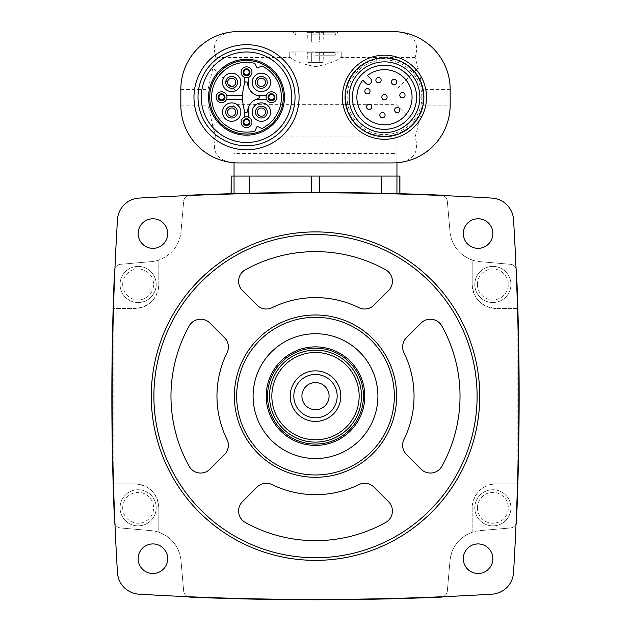 <?xml version="1.0" encoding="UTF-8"?>
<svg xmlns="http://www.w3.org/2000/svg" width="631" height="631" viewBox="0 0 631 631"><rect width="100%" height="100%" fill="white"/><g stroke="black" fill="none" stroke-linecap="round" stroke-linejoin="round"><path stroke-width="0.47" stroke-dasharray="3.15 2.37" d="M479.726 396.134A164.226 164.226 0 0 0 315.5 231.908A164.226 164.226 0 0 0 151.274 396.134A164.226 164.226 0 0 0 315.5 560.367A164.226 164.226 0 0 0 479.726 396.134M443.096 195.571A2959.39 2959.39 0 0 0 187.904 195.571A6.57 6.57 0 0 0 183.676 201.147L180.994 231.774L183.676 201.147C184.315 197.645 186.405 195.642 189.947 195.16C273.649 191.603 357.351 191.603 441.053 195.16C444.595 195.642 446.685 197.645 447.324 201.147A6.57 6.57 0 0 0 443.096 195.571A2959.39 2959.39 0 0 1 491.967 198.087A22.992 22.992 0 0 1 513.547 219.667A2959.39 2959.39 0 0 1 516.063 268.546A6.57 6.57 0 0 0 510.487 264.31L479.86 261.636L510.487 264.31A6.57 6.57 0 0 1 516.481 270.581A2959.39 2959.39 0 0 1 517.846 308.441L496.147 308.441L517.846 308.441L517.846 483.835L496.147 483.835C481.619 485.231 473.629 493.229 472.177 507.813L472.177 532.256C459.21 537.297 451.82 546.706 450.006 560.494L447.324 591.121L450.006 560.494A32.844 32.844 0 0 1 479.86 530.639A32.844 32.844 0 0 0 472.177 532.256L472.177 507.813A23.978 23.978 0 0 1 496.147 483.835L517.846 483.835A2959.39 2959.39 0 0 1 516.481 521.695A6.57 6.57 0 0 1 510.487 527.958L479.86 530.639L510.487 527.958A6.57 6.57 0 0 0 516.063 523.73A2959.39 2959.39 0 0 0 516.063 268.546M187.904 596.697A2959.39 2959.39 0 0 0 443.096 596.697A6.57 6.57 0 0 0 447.324 591.121C446.685 594.631 444.595 596.626 441.053 597.115C357.351 600.665 273.649 600.665 189.947 597.115C186.405 596.626 184.315 594.631 183.676 591.121A6.57 6.57 0 0 0 187.904 596.697A2959.39 2959.39 0 0 1 139.033 594.181A22.992 22.992 0 0 1 117.453 572.601A2959.39 2959.39 0 0 1 114.937 523.73A6.57 6.57 0 0 0 120.513 527.958L151.14 530.639L120.513 527.958A6.57 6.57 0 0 1 114.519 521.695A2959.39 2959.39 0 0 1 113.154 483.835L134.853 483.835L113.154 483.835L113.154 308.441L134.853 308.441C149.381 307.037 157.371 299.047 158.823 284.463L158.823 260.019C171.79 254.979 179.18 245.562 180.994 231.774A32.844 32.844 0 0 1 151.14 261.636A32.844 32.844 0 0 0 158.823 260.019L158.823 284.463A23.978 23.978 0 0 1 134.853 308.441L113.154 308.441A2959.39 2959.39 0 0 1 114.519 270.581A6.57 6.57 0 0 1 120.513 264.31A6.57 6.57 0 0 0 114.937 268.546A2959.39 2959.39 0 0 0 114.937 523.73M180.994 560.494A32.844 32.844 0 0 0 151.14 530.639A32.844 32.844 0 0 1 158.823 532.256L158.823 507.813C157.387 493.237 149.389 485.247 134.853 483.835A23.978 23.978 0 0 1 158.823 507.813L158.823 532.256C171.798 537.304 179.188 546.722 180.994 560.494L183.676 591.121L180.994 560.494M450.006 231.774A32.844 32.844 0 0 0 479.86 261.636A32.844 32.844 0 0 1 472.177 260.019L472.177 284.463C473.613 299.031 481.611 307.021 496.147 308.441A23.978 23.978 0 0 1 472.177 284.463L472.177 260.019C459.202 254.963 451.812 245.554 450.006 231.774L447.324 201.147L450.006 231.774M231.175 193.693L311.572 192.494L399.825 193.693L319.428 192.494L231.175 193.693L231.088 176.073M120.513 264.31L151.14 261.636L120.513 264.31M399.912 176.073L234.046 176.073L234.046 137.093L396.954 137.093L396.954 153.42L234.046 153.42M244.552 111.04L244.552 117.153A5.419 5.419 0 0 0 245.853 127.58A5.419 5.419 0 0 0 248.496 117.153L248.496 107.199A13.795 13.795 0 0 0 247.62 111.198A1.491 1.491 0 0 1 244.702 111.537A49.265 49.265 0 0 1 242.62 99.209L226.608 99.209A5.419 5.419 0 0 1 216.141 97.245A5.419 5.419 0 0 1 226.608 95.273L242.62 95.273A49.265 49.265 0 0 0 242.62 99.209M244.552 83.45A49.265 49.265 0 0 1 244.702 82.945A1.491 1.491 0 0 1 247.62 83.284A13.795 13.795 0 0 0 248.496 87.283L248.496 77.329A5.419 5.419 0 0 0 245.853 66.902A5.419 5.419 0 0 0 244.552 77.329L244.552 83.45A49.265 49.265 0 0 0 242.62 95.273M256.486 99.209L266.44 99.209A5.419 5.419 0 0 0 274.753 101.559A5.419 5.419 0 0 0 274.753 92.923A5.419 5.419 0 0 0 266.44 95.273L256.486 95.273A13.795 13.795 0 0 0 258.221 95.802A1.475 1.475 0 0 1 258.221 98.681A13.795 13.795 0 0 0 248.496 107.199M252.195 112.105A9.197 9.197 0 0 1 265.99 104.139A9.197 9.197 0 0 1 265.99 120.071A9.197 9.197 0 0 1 252.195 112.105M222.467 112.105A9.197 9.197 0 0 1 236.262 104.139A9.197 9.197 0 0 1 236.262 120.071A9.197 9.197 0 0 1 222.467 112.105M222.467 82.377A9.197 9.197 0 0 1 236.262 74.411A9.197 9.197 0 0 1 236.262 90.343A9.197 9.197 0 0 1 222.467 82.377M252.195 82.377A9.197 9.197 0 0 1 265.99 74.411A9.197 9.197 0 0 1 265.99 90.343A9.197 9.197 0 0 1 252.195 82.377M256.833 67.572L254.869 63.376A34.879 34.879 0 0 0 211.645 97.245A34.879 34.879 0 0 0 254.869 131.106L256.833 126.91A0.655 0.655 0 0 1 257.7 126.594L261.904 128.55A34.879 34.879 0 0 0 261.904 65.932L257.7 67.888A0.655 0.655 0 0 1 256.833 67.572M248.496 87.283A13.795 13.795 0 0 0 256.486 95.273M226.608 99.209A5.419 5.419 0 0 0 226.608 95.273M266.44 95.273A5.419 5.419 0 0 0 266.44 99.209M248.496 117.153A5.419 5.419 0 0 0 244.552 117.153M415.095 57.531L340.748 57.531C336.623 61.089 328.207 64.141 315.484 66.673C302.77 64.125 294.361 61.073 290.252 57.531L215.905 57.531L212.899 67.974L235.055 90.13L395.945 90.13L418.101 67.974L415.095 57.531C419.733 41.985 413.408 33.364 396.102 31.668L234.898 31.668C217.592 33.364 211.267 41.985 215.905 57.531M340.748 57.531L341.773 56.632L341.773 51.916L289.227 51.916L289.227 56.632L289.227 51.916L341.773 51.916L341.773 56.632M289.227 56.632L290.252 57.531M422.904 105.125L418.101 126.508L395.945 104.352L235.055 104.352L212.899 126.508L215.905 136.951C211.267 152.497 217.592 161.118 234.898 162.814L396.102 162.814C425.617 161.449 450.723 134.663 450.163 105.125L422.904 105.125L422.904 89.357L418.101 67.974M450.163 105.125L450.163 89.357C450.723 59.819 425.617 33.033 396.102 31.668M212.899 126.508L208.096 105.125L208.096 89.357L212.899 67.974M234.898 31.668C205.383 33.033 180.277 59.819 180.837 89.357L180.837 105.125C180.277 134.663 205.383 161.449 234.898 162.814M396.102 162.814C413.408 161.118 419.733 152.497 415.095 136.951L418.101 126.508M310.042 31.55L320.958 31.55M295.048 97.245A48.524 48.524 0 0 0 222.262 55.22A48.524 48.524 0 0 0 222.262 139.262A48.524 48.524 0 0 0 295.048 97.245A48.524 48.524 0 0 0 222.262 55.22A48.524 48.524 0 0 0 222.262 139.262A48.524 48.524 0 0 0 295.048 97.245A48.524 48.524 0 0 0 222.262 55.22A48.524 48.524 0 0 0 222.262 139.262A48.524 48.524 0 0 0 295.048 97.245M396.954 162.751L396.954 158.058L234.046 158.058L234.046 137.093M396.954 158.058L396.954 137.093M396.954 161.986L234.046 161.986L234.046 158.058M396.938 193.614L396.954 153.42M234.046 161.986L234.046 162.751M234.062 193.614L234.062 176.073L231.175 176.073M380.919 176.073L250.081 176.073L380.919 176.073M315.5 51.916L338.492 51.916L315.5 51.916M310.823 34.831L335.211 34.831L310.823 34.831M315.5 32.205L335.211 32.205L315.5 32.205M323.088 42.064L311.706 42.064L311.706 32.378L307.912 32.378L323.088 32.378L311.706 32.378L311.706 42.064L319.294 42.064L319.294 32.378L319.294 42.064L323.088 42.064L323.38 32.205M315.5 55.197L335.211 55.197L315.5 55.197M315.5 52.57L335.211 52.57L315.5 52.57M323.088 62.422L311.706 62.422L311.706 52.744L307.912 52.744L323.088 52.744L311.706 52.744L311.706 62.422L319.294 62.422L319.294 52.744L319.294 62.422L323.088 62.422L323.38 52.57M307.912 42.064L311.706 42.064L307.912 42.064L307.62 32.205M307.912 62.422L311.706 62.422L307.912 62.422L307.62 52.57M423.235 97.245A38.759 38.759 0 0 0 365.097 63.676A38.759 38.759 0 0 0 365.097 130.806A38.759 38.759 0 0 0 423.235 97.245A38.759 38.759 0 0 0 365.097 63.676A38.759 38.759 0 0 0 365.097 130.806A38.759 38.759 0 0 0 423.235 97.245M419.86 97.245A35.383 35.383 0 0 0 366.785 66.594A35.383 35.383 0 0 0 366.785 127.888A35.383 35.383 0 0 0 419.86 97.245A35.383 35.383 0 0 0 366.785 66.594A35.383 35.383 0 0 0 366.785 127.888A35.383 35.383 0 0 0 419.86 97.245A35.383 35.383 0 0 0 366.785 66.594A35.383 35.383 0 0 0 366.785 127.888A35.383 35.383 0 0 0 419.86 97.245M423.89 97.245A39.414 39.414 0 0 0 364.765 63.108A39.414 39.414 0 0 0 364.765 131.374A39.414 39.414 0 0 0 423.89 97.245M366.13 83.537L362.786 80.192A27.59 27.59 0 0 0 378.403 124.157A27.59 27.59 0 0 0 411.388 91.164A27.59 27.59 0 0 0 367.431 75.546L370.776 78.891A2.958 2.958 0 0 1 370.776 83.071L370.31 83.537A2.958 2.958 0 0 1 366.13 83.537M405.055 95.218A2.627 2.627 0 0 0 401.111 92.946A2.627 2.627 0 0 0 401.111 97.497A2.627 2.627 0 0 0 405.055 95.218M399.88 110.015A2.627 2.627 0 0 0 395.937 107.743A2.627 2.627 0 0 0 395.937 112.294A2.627 2.627 0 0 0 399.88 110.015M396.718 81.943A2.627 2.627 0 0 0 392.774 79.672A2.627 2.627 0 0 0 392.774 84.223A2.627 2.627 0 0 0 396.718 81.943M387.103 97.245A2.627 2.627 0 0 0 383.159 94.965A2.627 2.627 0 0 0 383.159 99.517A2.627 2.627 0 0 0 387.103 97.245M385.084 115.189A2.627 2.627 0 0 0 381.14 112.917A2.627 2.627 0 0 0 381.14 117.469A2.627 2.627 0 0 0 385.084 115.189M381.14 80.192A2.627 2.627 0 0 0 377.196 77.913A2.627 2.627 0 0 0 377.196 82.464A2.627 2.627 0 0 0 381.14 80.192M371.809 106.852A2.627 2.627 0 0 0 367.865 104.58A2.627 2.627 0 0 0 367.865 109.131A2.627 2.627 0 0 0 371.809 106.852M370.05 91.274A2.627 2.627 0 0 0 366.114 89.003A2.627 2.627 0 0 0 366.114 93.554A2.627 2.627 0 0 0 370.05 91.274M299.078 97.245A52.554 52.554 0 0 0 220.251 51.726A52.554 52.554 0 0 0 220.251 142.756A52.554 52.554 0 0 0 299.078 97.245M244.552 77.329A5.419 5.419 0 0 0 248.496 77.329M257.282 82.377A4.109 4.109 0 0 1 263.442 78.82A4.109 4.109 0 0 1 263.442 85.934A4.109 4.109 0 0 1 257.282 82.377M227.554 82.377A4.109 4.109 0 0 1 233.715 78.82A4.109 4.109 0 0 1 233.715 85.934A4.109 4.109 0 0 1 227.554 82.377M227.554 112.105A4.109 4.109 0 0 1 233.715 108.548A4.109 4.109 0 0 1 233.715 115.662A4.109 4.109 0 0 1 227.554 112.105M257.282 112.105A4.109 4.109 0 0 1 263.442 108.548A4.109 4.109 0 0 1 263.442 115.662A4.109 4.109 0 0 1 257.282 112.105M268.861 97.245A2.627 2.627 0 0 1 272.797 94.965A2.627 2.627 0 0 1 272.797 99.517A2.627 2.627 0 0 1 268.861 97.245M243.897 72.281A2.627 2.627 0 0 1 247.841 70.002A2.627 2.627 0 0 1 247.841 74.553A2.627 2.627 0 0 1 243.897 72.281M218.933 97.245A2.627 2.627 0 0 1 222.877 94.965A2.627 2.627 0 0 1 222.877 99.517A2.627 2.627 0 0 1 218.933 97.245M243.897 122.201A2.627 2.627 0 0 1 247.841 119.929A2.627 2.627 0 0 1 247.841 124.481A2.627 2.627 0 0 1 243.897 122.201M156.196 507.813A18.062 18.062 0 0 0 138.134 489.743A18.062 18.062 0 0 0 120.071 507.813A18.062 18.062 0 0 0 138.134 525.875A18.062 18.062 0 0 0 156.196 507.813M510.929 507.813A18.062 18.062 0 0 0 492.866 489.743A18.062 18.062 0 0 0 474.804 507.813A18.062 18.062 0 0 0 492.866 525.875A18.062 18.062 0 0 0 510.929 507.813M510.929 284.463A18.062 18.062 0 0 0 492.866 266.392A18.062 18.062 0 0 0 474.804 284.463A18.062 18.062 0 0 0 492.866 302.525A18.062 18.062 0 0 0 510.929 284.463M156.196 284.463A18.062 18.062 0 0 0 138.134 266.392A18.062 18.062 0 0 0 120.071 284.463A18.062 18.062 0 0 0 138.134 302.525A18.062 18.062 0 0 0 156.196 284.463M120.071 284.463A18.062 18.062 0 0 1 147.165 268.814A18.062 18.062 0 0 1 147.165 300.104A18.062 18.062 0 0 1 120.071 284.463A18.062 18.062 0 0 1 147.165 268.814A18.062 18.062 0 0 1 147.165 300.104A18.062 18.062 0 0 1 120.071 284.463M120.071 507.813A18.062 18.062 0 0 1 147.165 492.164A18.062 18.062 0 0 1 147.165 523.454A18.062 18.062 0 0 1 120.071 507.813A18.062 18.062 0 0 1 147.165 492.164A18.062 18.062 0 0 1 147.165 523.454A18.062 18.062 0 0 1 120.071 507.813M474.804 284.463A18.062 18.062 0 0 1 501.897 268.814A18.062 18.062 0 0 1 501.897 300.104A18.062 18.062 0 0 1 474.804 284.463A18.062 18.062 0 0 1 501.897 268.814A18.062 18.062 0 0 1 501.897 300.104A18.062 18.062 0 0 1 474.804 284.463M474.804 507.813A18.062 18.062 0 0 1 501.897 492.164A18.062 18.062 0 0 1 501.897 523.454A18.062 18.062 0 0 1 474.804 507.813A18.062 18.062 0 0 1 501.897 492.164A18.062 18.062 0 0 1 501.897 523.454A18.062 18.062 0 0 1 474.804 507.813M167.704 558.711A14.781 14.781 0 0 0 145.532 545.91A14.781 14.781 0 0 0 145.532 571.512A14.781 14.781 0 0 0 167.704 558.711M492.858 558.711A14.781 14.781 0 0 0 470.687 545.91A14.781 14.781 0 0 0 470.687 571.512A14.781 14.781 0 0 0 492.858 558.711M443.096 596.697A2959.39 2959.39 0 0 0 491.967 594.181A22.992 22.992 0 0 0 513.547 572.601A2959.39 2959.39 0 0 0 516.063 523.73M492.858 233.557A14.781 14.781 0 0 0 470.687 220.755A14.781 14.781 0 0 0 470.687 246.358A14.781 14.781 0 0 0 492.858 233.557M167.704 233.557A14.781 14.781 0 0 0 145.532 220.755A14.781 14.781 0 0 0 145.532 246.358A14.781 14.781 0 0 0 167.704 233.557M187.904 195.571A2959.39 2959.39 0 0 0 139.033 198.087A22.992 22.992 0 0 0 117.453 219.667A2959.39 2959.39 0 0 0 114.937 268.546M209.926 323.072A13.141 13.141 0 0 0 189.142 325.99A144.523 144.523 0 0 0 189.142 466.285A13.141 13.141 0 0 0 209.926 469.196L224.526 454.596A13.141 13.141 0 0 0 227.026 439.523A98.539 98.539 0 0 1 227.026 352.753A13.141 13.141 0 0 0 224.526 337.672L209.926 323.072M257.038 487.116L242.438 501.716A13.141 13.141 0 0 0 245.349 522.492A144.523 144.523 0 0 0 385.651 522.492A13.141 13.141 0 0 0 388.562 501.716L373.962 487.116A13.141 13.141 0 0 0 358.889 484.608A98.539 98.539 0 0 1 272.111 484.608A13.141 13.141 0 0 0 257.038 487.116M385.651 269.784A144.523 144.523 0 0 0 245.349 269.784A13.141 13.141 0 0 0 242.438 290.56L257.038 305.159A13.141 13.141 0 0 0 272.111 307.668A98.539 98.539 0 0 1 358.889 307.668A13.141 13.141 0 0 0 373.962 305.159L388.562 290.56A13.141 13.141 0 0 0 385.651 269.784M403.974 439.523A13.141 13.141 0 0 0 406.474 454.596L421.074 469.196A13.141 13.141 0 0 0 441.858 466.285A144.523 144.523 0 0 0 441.858 325.99A13.141 13.141 0 0 0 421.074 323.072L406.474 337.672A13.141 13.141 0 0 0 403.974 352.753A98.539 98.539 0 0 1 403.974 439.523M236.672 396.134A78.828 78.828 0 0 1 354.914 327.868A78.828 78.828 0 0 1 354.914 464.4A78.828 78.828 0 0 1 236.672 396.134M253.094 396.134A62.406 62.406 0 0 1 346.703 342.089A62.406 62.406 0 0 1 346.703 450.179A62.406 62.406 0 0 1 253.094 396.134M315.5 346.869A49.265 49.265 0 0 1 358.171 420.767A49.265 49.265 0 0 1 272.829 420.767A49.265 49.265 0 0 1 315.5 346.869M315.5 382.56A13.582 13.582 0 0 1 329.082 396.134A13.582 13.582 0 0 1 315.5 409.716A13.582 13.582 0 0 1 301.918 396.134A13.582 13.582 0 0 1 315.5 382.56M315.5 350.15A45.984 45.984 0 0 1 355.324 419.126A45.984 45.984 0 0 1 275.676 419.126A45.984 45.984 0 0 1 315.5 350.15M235.055 104.352L235.055 90.13M395.945 104.352L395.945 90.13M450.163 89.357L422.904 89.357M180.837 89.357L208.096 89.357M180.837 105.125L208.096 105.125M415.095 136.951L215.905 136.951M421.831 97.245A37.355 37.355 0 0 0 365.799 64.89A37.355 37.355 0 0 0 365.799 129.592A37.355 37.355 0 0 0 421.831 97.245M399.825 193.693L399.825 176.073M381.298 193.228L381.298 176.073M319.428 192.494L319.428 176.073M311.572 192.494L311.572 176.073M249.702 193.228L249.702 176.073M122.698 284.463A15.436 15.436 0 0 1 145.856 271.093A15.436 15.436 0 0 1 145.856 297.832A15.436 15.436 0 0 1 122.698 284.463M122.698 507.813A15.436 15.436 0 0 1 145.856 494.444A15.436 15.436 0 0 1 145.856 521.182A15.436 15.436 0 0 1 122.698 507.813M477.43 284.463A15.436 15.436 0 0 1 500.588 271.093A15.436 15.436 0 0 1 500.588 297.832A15.436 15.436 0 0 1 477.43 284.463M477.43 507.813A15.436 15.436 0 0 1 500.588 494.444A15.436 15.436 0 0 1 500.588 521.182A15.436 15.436 0 0 1 477.43 507.813M335.211 32.205L335.211 34.831L338.492 31.55M295.789 32.205L295.789 34.831L292.508 31.55M335.211 52.57L335.211 55.197L338.492 51.916M295.789 52.57L295.789 55.197L292.508 51.916"/><path stroke-width="0.95" d="M139.033 198.087A22.992 22.992 0 0 0 117.453 219.667A2959.39 2959.39 0 0 0 117.453 572.601A22.992 22.992 0 0 0 139.033 594.181A2959.39 2959.39 0 0 0 491.967 594.181A22.992 22.992 0 0 0 513.547 572.601A2959.39 2959.39 0 0 0 513.547 219.667A22.992 22.992 0 0 0 491.967 198.087A2959.39 2959.39 0 0 0 139.033 198.087M492.858 233.557A14.781 14.781 0 0 0 470.687 220.755A14.781 14.781 0 0 0 470.687 246.358A14.781 14.781 0 0 0 492.858 233.557M492.858 558.711A14.781 14.781 0 0 0 470.687 545.91A14.781 14.781 0 0 0 470.687 571.512A14.781 14.781 0 0 0 492.858 558.711M167.704 233.557A14.781 14.781 0 0 0 145.532 220.755A14.781 14.781 0 0 0 145.532 246.358A14.781 14.781 0 0 0 167.704 233.557M167.704 558.711A14.781 14.781 0 0 0 145.532 545.91A14.781 14.781 0 0 0 145.532 571.512A14.781 14.781 0 0 0 167.704 558.711M443.096 195.571A6.57 6.57 0 0 0 441.053 195.16A2959.39 2959.39 0 0 0 189.947 195.16A6.57 6.57 0 0 0 187.904 195.571M516.063 523.73A6.57 6.57 0 0 0 516.481 521.695A2959.39 2959.39 0 0 0 516.481 270.581A6.57 6.57 0 0 0 516.063 268.546M187.904 596.697A6.57 6.57 0 0 0 189.947 597.115A2959.39 2959.39 0 0 0 441.053 597.115A6.57 6.57 0 0 0 443.096 596.697M114.937 268.546A6.57 6.57 0 0 0 114.519 270.581A2959.39 2959.39 0 0 0 114.519 521.695A6.57 6.57 0 0 0 114.937 523.73M231.175 193.693L231.175 176.073L399.912 176.073L399.912 193.693M399.825 193.693L399.825 176.073M244.552 111.04L244.552 117.153M248.496 117.153L248.496 107.199M242.62 95.273L226.608 95.273M226.608 99.209L242.62 99.209M244.552 77.329L244.552 83.45M248.496 87.283L248.496 77.329M256.486 99.209L266.44 99.209M266.44 95.273L256.486 95.273M392.356 31.55L238.644 31.55A57.807 57.807 0 0 0 180.837 89.357L180.837 105.125A57.807 57.807 0 0 0 238.644 162.932L392.356 162.932A57.807 57.807 0 0 0 450.163 105.125L450.163 89.357A57.807 57.807 0 0 0 392.356 31.55M396.954 162.751L396.938 193.614M234.046 162.751L234.062 193.614M423.89 97.245A39.414 39.414 0 0 0 364.765 63.108A39.414 39.414 0 0 0 364.765 131.374A39.414 39.414 0 0 0 423.89 97.245M419.86 97.245A35.383 35.383 0 0 0 366.785 66.594A35.383 35.383 0 0 0 366.785 127.888A35.383 35.383 0 0 0 419.86 97.245A35.383 35.383 0 0 0 366.785 66.594A35.383 35.383 0 0 0 366.785 127.888A35.383 35.383 0 0 0 419.86 97.245M367.431 75.546A27.59 27.59 0 0 1 411.388 91.164A27.59 27.59 0 0 1 378.403 124.157A27.59 27.59 0 0 1 362.786 80.192L366.13 83.537A2.958 2.958 0 0 0 370.31 83.537L370.776 83.071A2.958 2.958 0 0 0 370.776 78.891L367.431 75.546M405.055 95.218A2.627 2.627 0 0 1 402.428 97.844A2.627 2.627 0 0 1 399.802 95.218A2.627 2.627 0 0 1 402.428 92.591A2.627 2.627 0 0 1 405.055 95.218M399.88 110.015A2.627 2.627 0 0 0 395.937 107.743A2.627 2.627 0 0 0 395.937 112.294A2.627 2.627 0 0 0 399.88 110.015M396.718 81.943A2.627 2.627 0 0 0 392.774 79.672A2.627 2.627 0 0 0 392.774 84.223A2.627 2.627 0 0 0 396.718 81.943M387.103 97.245A2.627 2.627 0 0 0 383.159 94.965A2.627 2.627 0 0 0 383.159 99.517A2.627 2.627 0 0 0 387.103 97.245M385.084 115.189A2.627 2.627 0 0 0 381.14 112.917A2.627 2.627 0 0 0 381.14 117.469A2.627 2.627 0 0 0 385.084 115.189M381.14 80.192A2.627 2.627 0 0 0 377.196 77.913A2.627 2.627 0 0 0 377.196 82.464A2.627 2.627 0 0 0 381.14 80.192M371.809 106.852A2.627 2.627 0 0 0 367.865 104.58A2.627 2.627 0 0 0 367.865 109.131A2.627 2.627 0 0 0 371.809 106.852M370.05 91.274A2.627 2.627 0 0 0 366.114 89.003A2.627 2.627 0 0 0 366.114 93.554A2.627 2.627 0 0 0 370.05 91.274M299.078 97.245A52.554 52.554 0 0 0 220.251 51.726A52.554 52.554 0 0 0 220.251 142.756A52.554 52.554 0 0 0 299.078 97.245M295.048 97.245A48.524 48.524 0 0 0 222.262 55.22A48.524 48.524 0 0 0 222.262 139.262A48.524 48.524 0 0 0 295.048 97.245A48.524 48.524 0 0 0 222.262 55.22A48.524 48.524 0 0 0 222.262 139.262A48.524 48.524 0 0 0 295.048 97.245M284.447 97.245A37.923 37.923 0 0 0 227.562 64.394A37.923 37.923 0 0 0 227.562 130.089A37.923 37.923 0 0 0 284.447 97.245M283.311 97.245A36.787 36.787 0 0 0 228.13 65.379A36.787 36.787 0 0 0 228.13 129.103A36.787 36.787 0 0 0 283.311 97.245M261.904 65.932A34.879 34.879 0 0 1 261.904 128.55L257.7 126.594A0.655 0.655 0 0 0 256.833 126.91L254.869 131.106A34.879 34.879 0 0 1 211.645 97.245A34.879 34.879 0 0 1 254.869 63.376L256.833 67.572A0.655 0.655 0 0 0 257.7 67.888L261.904 65.932M244.702 82.945A49.265 49.265 0 0 0 244.702 111.537A1.491 1.491 0 0 0 247.62 111.198A13.795 13.795 0 0 1 258.221 98.681A1.475 1.475 0 0 0 258.221 95.802A13.795 13.795 0 0 1 247.62 83.284A1.491 1.491 0 0 0 244.702 82.945M264.294 79.474A4.109 4.109 0 0 1 262.961 86.171A4.109 4.109 0 0 1 257.282 82.377A4.109 4.109 0 0 1 264.294 79.474M252.195 82.377A9.197 9.197 0 0 1 265.99 74.411A9.197 9.197 0 0 1 265.99 90.343A9.197 9.197 0 0 1 252.195 82.377M234.566 79.474A4.109 4.109 0 0 1 233.233 86.171A4.109 4.109 0 0 1 227.554 82.377A4.109 4.109 0 0 1 234.566 79.474M222.467 82.377A9.197 9.197 0 0 1 236.262 74.411A9.197 9.197 0 0 1 236.262 90.343A9.197 9.197 0 0 1 222.467 82.377M234.566 109.202A4.109 4.109 0 0 1 233.233 115.899A4.109 4.109 0 0 1 227.554 112.105A4.109 4.109 0 0 1 234.566 109.202M222.467 112.105A9.197 9.197 0 0 1 236.262 104.139A9.197 9.197 0 0 1 236.262 120.071A9.197 9.197 0 0 1 222.467 112.105M264.294 109.202A4.109 4.109 0 0 1 262.961 115.899A4.109 4.109 0 0 1 257.282 112.105A4.109 4.109 0 0 1 264.294 109.202M252.195 112.105A9.197 9.197 0 0 1 265.99 104.139A9.197 9.197 0 0 1 265.99 120.071A9.197 9.197 0 0 1 252.195 112.105M274.114 97.245A2.627 2.627 0 0 1 271.488 99.872A2.627 2.627 0 0 1 268.861 97.245A2.627 2.627 0 0 1 271.488 94.611A2.627 2.627 0 0 1 274.114 97.245M266.069 97.245A5.419 5.419 0 0 1 274.193 92.544A5.419 5.419 0 0 1 274.193 101.938A5.419 5.419 0 0 1 266.069 97.245A5.419 5.419 0 0 1 274.193 92.544A5.419 5.419 0 0 1 274.193 101.938A5.419 5.419 0 0 1 266.069 97.245M249.15 72.281A2.627 2.627 0 0 1 246.524 74.908A2.627 2.627 0 0 1 243.897 72.281A2.627 2.627 0 0 1 246.524 69.655A2.627 2.627 0 0 1 249.15 72.281M241.105 72.281A5.419 5.419 0 0 1 249.237 67.588A5.419 5.419 0 0 1 249.237 76.974A5.419 5.419 0 0 1 241.105 72.281A5.419 5.419 0 0 1 249.237 67.588A5.419 5.419 0 0 1 249.237 76.974A5.419 5.419 0 0 1 241.105 72.281M224.186 97.245A2.627 2.627 0 0 1 221.56 99.872A2.627 2.627 0 0 1 218.933 97.245A2.627 2.627 0 0 1 221.56 94.611A2.627 2.627 0 0 1 224.186 97.245M216.141 97.245A5.419 5.419 0 0 1 224.273 92.544A5.419 5.419 0 0 1 224.273 101.938A5.419 5.419 0 0 1 216.141 97.245A5.419 5.419 0 0 1 224.273 92.544A5.419 5.419 0 0 1 224.273 101.938A5.419 5.419 0 0 1 216.141 97.245M249.15 122.201A2.627 2.627 0 0 1 246.524 124.828A2.627 2.627 0 0 1 243.897 122.201A2.627 2.627 0 0 1 246.524 119.574A2.627 2.627 0 0 1 249.15 122.201M241.105 122.201A5.419 5.419 0 0 1 249.237 117.508A5.419 5.419 0 0 1 249.237 126.894A5.419 5.419 0 0 1 241.105 122.201A5.419 5.419 0 0 1 249.237 117.508A5.419 5.419 0 0 1 249.237 126.894A5.419 5.419 0 0 1 241.105 122.201M231.088 193.693L231.175 176.073M151.274 396.134A164.226 164.226 0 0 1 397.617 253.907A164.226 164.226 0 0 1 397.617 538.361A164.226 164.226 0 0 1 151.274 396.134M153.901 396.134A161.599 161.599 0 0 1 396.3 256.186A161.599 161.599 0 0 1 396.3 536.09A161.599 161.599 0 0 1 153.901 396.134M189.142 325.99A144.523 144.523 0 0 0 189.142 466.285A13.141 13.141 0 0 0 209.926 469.196L224.526 454.596A13.141 13.141 0 0 0 227.026 439.523A98.539 98.539 0 0 1 227.026 352.753A13.141 13.141 0 0 0 224.526 337.672L209.926 323.072A13.141 13.141 0 0 0 189.142 325.99M242.438 501.716A13.141 13.141 0 0 0 245.349 522.492A144.523 144.523 0 0 0 385.651 522.492A13.141 13.141 0 0 0 388.562 501.716L373.962 487.116A13.141 13.141 0 0 0 358.889 484.608A98.539 98.539 0 0 1 272.111 484.608A13.141 13.141 0 0 0 257.038 487.116L242.438 501.716M245.349 269.784A13.141 13.141 0 0 0 242.438 290.56L257.038 305.159A13.141 13.141 0 0 0 272.111 307.668A98.539 98.539 0 0 1 358.889 307.668A13.141 13.141 0 0 0 373.962 305.159L388.562 290.56A13.141 13.141 0 0 0 385.651 269.784A144.523 144.523 0 0 0 245.349 269.784M406.474 454.596L421.074 469.196A13.141 13.141 0 0 0 441.858 466.285A144.523 144.523 0 0 0 441.858 325.99A13.141 13.141 0 0 0 421.074 323.072L406.474 337.672A13.141 13.141 0 0 0 403.974 352.753A98.539 98.539 0 0 1 403.974 439.523A13.141 13.141 0 0 0 406.474 454.596M234.346 396.134A81.154 81.154 0 0 1 356.073 325.856A81.154 81.154 0 0 1 356.073 466.419A81.154 81.154 0 0 1 234.346 396.134M236.672 396.134A78.828 78.828 0 0 1 354.914 327.868A78.828 78.828 0 0 1 354.914 464.4A78.828 78.828 0 0 1 236.672 396.134M253.094 396.134A62.406 62.406 0 0 1 346.703 342.089A62.406 62.406 0 0 1 346.703 450.179A62.406 62.406 0 0 1 253.094 396.134M315.5 382.56A13.582 13.582 0 0 1 327.26 402.925A13.582 13.582 0 0 1 303.74 402.925A13.582 13.582 0 0 1 315.5 382.56M315.5 374.459A21.675 21.675 0 0 1 334.272 406.971A21.675 21.675 0 0 1 296.728 406.971A21.675 21.675 0 0 1 315.5 374.459M315.5 370.847A25.287 25.287 0 0 1 337.404 408.778A25.287 25.287 0 0 1 293.596 408.778A25.287 25.287 0 0 1 315.5 370.847M315.5 352.477A43.665 43.665 0 0 1 353.313 417.967A43.665 43.665 0 0 1 277.687 417.967A43.665 43.665 0 0 1 315.5 352.477M315.5 350.15A45.984 45.984 0 0 1 355.324 419.126A45.984 45.984 0 0 1 275.676 419.126A45.984 45.984 0 0 1 315.5 350.15M315.5 348.178A47.956 47.956 0 0 1 357.028 420.112A47.956 47.956 0 0 1 273.972 420.112A47.956 47.956 0 0 1 315.5 348.178M315.5 346.869A49.265 49.265 0 0 1 358.171 420.767A49.265 49.265 0 0 1 272.829 420.767A49.265 49.265 0 0 1 315.5 346.869M426.517 97.245A42.04 42.04 0 0 0 363.456 60.828A42.04 42.04 0 0 0 363.456 133.654A42.04 42.04 0 0 0 426.517 97.245M416.578 97.245A32.102 32.102 0 0 0 368.425 69.442A32.102 32.102 0 0 0 368.425 125.041A32.102 32.102 0 0 0 416.578 97.245M291.759 97.245A45.235 45.235 0 0 0 223.902 58.06A45.235 45.235 0 0 0 223.902 136.422A45.235 45.235 0 0 0 291.759 97.245M255.476 82.377A5.916 5.916 0 0 1 264.342 77.258A5.916 5.916 0 0 1 264.342 87.496A5.916 5.916 0 0 1 255.476 82.377M225.748 82.377A5.916 5.916 0 0 1 234.614 77.258A5.916 5.916 0 0 1 234.614 87.496A5.916 5.916 0 0 1 225.748 82.377M225.748 112.105A5.916 5.916 0 0 1 234.614 106.986A5.916 5.916 0 0 1 234.614 117.224A5.916 5.916 0 0 1 225.748 112.105M255.476 112.105A5.916 5.916 0 0 1 264.342 106.986A5.916 5.916 0 0 1 264.342 117.224A5.916 5.916 0 0 1 255.476 112.105M268.041 97.245A3.447 3.447 0 0 1 273.215 94.256A3.447 3.447 0 0 1 273.215 100.226A3.447 3.447 0 0 1 268.041 97.245M243.077 72.281A3.447 3.447 0 0 1 248.251 69.292A3.447 3.447 0 0 1 248.251 75.263A3.447 3.447 0 0 1 243.077 72.281M218.113 97.245A3.447 3.447 0 0 1 223.287 94.256A3.447 3.447 0 0 1 223.287 100.226A3.447 3.447 0 0 1 218.113 97.245M243.077 122.201A3.447 3.447 0 0 1 248.251 119.22A3.447 3.447 0 0 1 248.251 125.19A3.447 3.447 0 0 1 243.077 122.201M249.702 193.228L249.702 176.073M311.572 192.494L311.572 176.073M319.428 192.494L319.428 176.073M381.298 193.228L381.298 176.073"/></g></svg>
